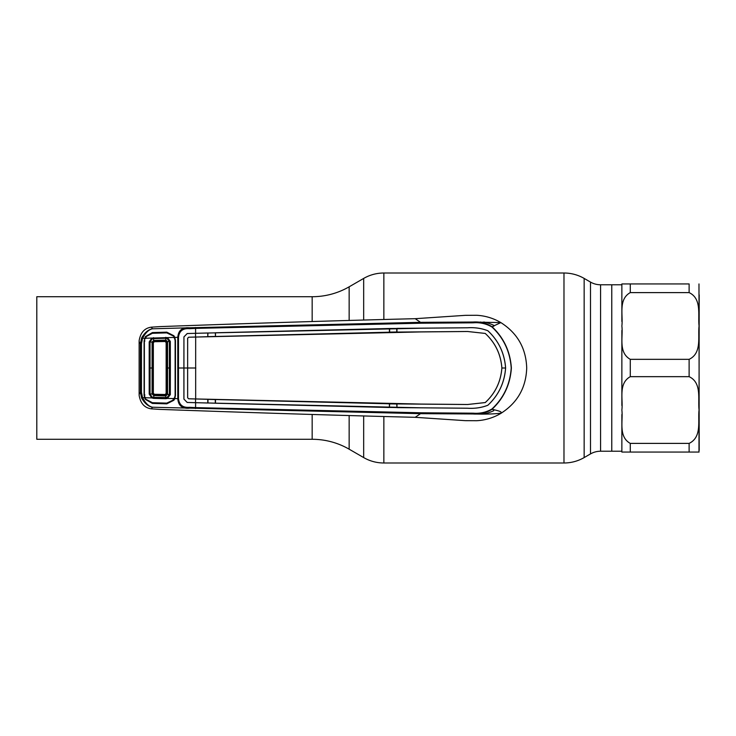 <?xml version="1.0" encoding="UTF-8"?>
<svg xmlns="http://www.w3.org/2000/svg" width="736" height="736" viewBox="0 0 736 736"><rect width="100%" height="100%" fill="white"/><g stroke="black" fill="none" stroke-linecap="round" stroke-linejoin="round"><path stroke-width="1.1" d="M312.165 321.411L312.165 296.718L36.8 296.718L36.8 439.282L312.165 439.282A73.977 73.977 0 0 1 349.149 449.19L363.676 457.58L363.676 416.3M312.165 296.718A73.977 73.977 0 0 0 349.149 286.81L363.676 278.42A40.351 40.351 0 0 1 383.852 273.01L563.978 273.01A40.351 40.351 0 0 1 584.154 278.42L590.493 282.081A20.176 20.176 0 0 0 600.576 284.777L611.772 284.777L611.772 451.223L600.576 451.223L600.576 284.777M600.576 451.223A20.176 20.176 0 0 0 590.493 453.919L584.154 457.58A40.351 40.351 0 0 1 563.978 462.99L383.852 462.99A40.351 40.351 0 0 1 363.676 457.58M698.979 452.06L699.2 294.869M621.865 283.94L630.274 283.94L621.865 283.94L621.865 321.494L621.865 284.777L611.772 284.777L611.772 451.223L621.865 451.223L621.865 452.06L621.865 414.515M699.2 450.377L698.979 283.94M689.117 292.606L689.117 283.94L630.274 283.94L630.274 292.606C618.12 299.368 623.217 315.155 621.865 325.965C623.254 336.83 618.065 352.424 630.274 359.334L689.117 359.334C702.08 353.16 697.765 336.876 699.062 326.011C697.792 315.118 702.052 298.715 689.117 292.606L630.274 292.606M689.117 443.394C702.144 437.101 697.746 420.863 699.062 409.97C697.792 399.087 702.024 382.729 689.117 376.666L630.274 376.666C618.093 383.52 623.236 399.206 621.865 410.035C623.199 420.854 618.166 436.715 630.274 443.394L689.117 443.394L689.117 452.06L621.865 452.06L630.274 452.06L630.274 443.394M621.865 405.554L621.865 330.436M689.117 452.06L699.062 452.06L689.117 452.06M621.865 451.223L621.865 440.073M195.822 368L187.643 368L187.662 338.256L188.637 337.235L195.666 337.051L195.666 398.949L420.532 404.064L467.572 404.496L485.254 402.546C495.245 393.346 500.793 381.818 501.897 368L505.595 368C504.482 353.142 498.557 340.722 487.821 330.749C481.546 328.311 474.821 327.327 467.636 327.787L420.587 328.219L195.62 333.298L195.574 328.385L189.548 328.698L189.226 327.787L152.334 328.799C148.672 329.682 145.415 332.847 142.572 338.284L141.45 343.657L141.45 392.343L142.572 397.716L144.587 397.734L144.09 395.066L144.09 340.97L145.369 336.619L152.398 332.571L166.796 332.157L173.898 335.763L174.8 337.401L177.79 337.318C178.36 330.39 182.169 327.216 189.226 327.787L420.514 322.331L415.214 318.688L465.327 315.339L476.716 315.284A52.79 52.79 0 0 1 500.866 322.607L472.908 322.037C479.835 321.512 486.202 323.067 492.025 326.72L500.866 322.607C517.454 333.178 526.065 348.312 526.709 368C526.065 387.688 517.454 402.822 500.866 413.393A52.79 52.79 0 0 1 476.266 420.734M389.408 407.496L215.473 403.227L215.492 399.519L389.399 403.797L389.408 407.496L389.629 403.88L396.75 404L396.971 407.624L467.636 408.213C474.821 408.673 481.546 407.689 487.821 405.251L487.839 405.269C498.557 395.278 504.482 382.858 505.595 368L505.623 368C504.519 382.84 498.594 395.269 487.839 405.269C481.556 407.716 474.821 408.701 467.636 408.241L420.587 407.808L195.62 402.702L195.574 407.615L420.615 412.776L473.174 413.181C479.918 413.733 486.156 412.353 491.887 409.041C503.626 398.102 510.066 384.422 511.216 368C510.066 351.578 503.626 337.898 491.887 326.959L492.025 326.72C503.792 337.75 510.241 351.504 511.382 368C510.241 384.496 503.792 398.25 492.025 409.28C504.316 412.096 500.305 412.123 500.866 413.393C501.115 412.804 495.245 414.644 472.908 413.963L420.514 413.669L415.214 417.312L465.327 420.661L476.716 420.716M491.887 409.041L492.025 409.28C486.202 412.933 479.835 414.488 472.908 413.963L473.174 413.181M420.615 412.776L420.514 413.669L152.508 407.238L151.294 408.83L159.482 409.372C252.641 412.749 337.879 415.398 415.214 417.312M141.625 398.066L142.572 397.716C145.415 403.153 148.672 406.318 152.334 407.201C148.249 406.392 144.679 403.346 141.625 398.066L140.41 392.288L140.41 343.712L141.625 337.934C144.679 332.654 148.249 329.608 152.334 328.799M189.538 407.302L189.226 408.213C182.169 408.784 178.36 405.61 177.79 398.682L177.79 337.318L178.489 337.346L178.489 398.654C179.207 404.993 182.887 407.873 189.538 407.302L195.574 407.615L195.482 408.526M173.935 337.787L174.8 337.401L175.462 340.547L175.462 395.453L174.8 398.599L178.489 398.654M173.935 398.213L174.8 398.599L173.898 400.237L166.796 403.843L152.398 403.429L145.369 399.381L144.587 397.734L145.388 397.412M141.45 343.657L140.41 343.712L139.132 341.532L139.132 394.468L140.41 392.288L141.45 392.343M139.132 394.468L139.15 395.407C140.502 403.402 144.55 407.882 151.294 408.83M141.625 337.934L145.388 338.588M420.615 323.224L420.514 322.331L472.908 322.037L473.184 322.819L420.615 323.224L195.574 328.385L195.482 327.474M152.508 328.762L151.294 327.17L159.482 326.628C252.641 323.251 337.879 320.602 415.214 318.688M139.132 341.532L139.15 340.593C140.502 332.598 144.55 328.118 151.294 327.17M195.62 402.702L187.202 402.472L183.908 399.087L183.89 368L177.772 368M188.609 398.783L195.574 398.976L195.537 402.675L187.211 402.445L183.936 399.087L183.936 336.913L183.89 368L187.616 368L187.634 397.771L188.637 398.765L187.634 397.771M188.637 398.765L207.773 399.308L207.791 403.006L195.537 402.675M188.637 337.235L187.634 338.229L187.662 397.744M396.971 407.624L396.98 403.926L467.572 404.515L485.272 402.564C495.254 393.263 500.784 381.745 501.869 368C500.784 354.255 495.254 342.737 485.254 333.454C495.245 342.654 500.793 354.182 501.897 368L501.869 368M505.623 368C504.519 353.16 498.594 340.731 487.839 330.731C481.556 328.284 474.821 327.299 467.636 327.759L396.971 328.376L396.98 332.074L467.572 331.485L485.272 333.436L467.572 331.504L420.532 331.936L195.666 337.051M188.609 337.217L195.574 337.024L195.537 333.325L187.211 333.555L183.936 336.913M195.574 337.051L207.773 336.692L207.791 332.994L187.202 333.528L183.908 336.913M189.548 328.698C182.878 328.136 179.188 331.016 178.489 337.346M389.408 328.504L215.473 332.773L215.492 336.481L389.399 332.203L389.408 328.504L396.75 328.458L396.75 332L389.629 332.12L389.629 328.569M491.887 326.959C486.156 323.647 479.918 322.267 473.184 322.819M173.898 400.237L173.135 399.556M146.096 337.217L145.369 336.619M144.928 340.998L144.09 340.97M144.928 395.002L144.09 395.066M389.629 407.431L396.75 407.542M215.298 403.162L215.298 399.584L207.966 399.372L207.966 402.96L215.473 403.227M215.492 336.481L215.298 332.838L207.966 333.04L207.773 336.692M215.298 336.416L207.966 336.628M480.304 322.524L480.304 321.982M483.791 321.972A47.076 47.076 0 0 1 493.755 325.312L493.755 326.324M493.755 409.676L493.755 410.688A47.076 47.076 0 0 1 483.791 414.028M480.304 414.018L480.304 413.476M167.072 397.514L167.422 398.406L165.821 398.7L153.53 398.36L153.548 397.403L167.072 397.514L169.39 394.533L169.39 341.467L167.072 338.486L167.422 337.594L170.31 341.357L170.366 368L170.31 394.643L167.422 398.406L174.386 398.59L175.113 395.453L175.113 340.547L174.386 337.41L173.65 336.15L166.75 332.884L152.398 333.298L145.636 336.876L144.909 338.266L174.386 337.41M174.386 398.59L173.65 399.85L166.75 403.116L152.398 402.702L145.636 399.124L144.909 397.734L151.782 397.918L149.196 394.1L149.178 368L149.196 341.9L151.782 338.082L152.14 338.928L150.034 341.964L152.085 342.074L153.668 340.446L165.858 340.106L167.55 341.688L167.541 394.303L165.858 395.894L153.668 395.554L152.085 393.926L152.085 342.074L152.757 342.12L152.757 393.88L153.732 394.873L165.747 395.214L166.879 394.202L166.879 341.762L165.747 340.786L153.732 341.118L152.757 342.12M153.53 398.36L151.782 397.918L152.14 397.072L153.548 397.403L154.339 394.294L153.346 393.291L153.346 342.709L154.339 341.706L165.122 341.522L166.143 342.544L166.143 393.456L165.149 394.478L154.339 394.294M144.909 338.266L144.376 340.998L144.376 395.002L144.909 397.734M166.143 393.456L166.879 394.238L170.31 394.643M165.848 395.894L165.821 398.7M149.196 341.9L150.034 341.964L150.034 394.036L152.14 397.072M149.196 394.1L152.757 393.88M170.31 341.357L166.879 341.762L166.143 342.544M167.072 338.486L165.802 338.256L165.848 340.106M165.821 337.3L165.802 338.256L153.548 338.597L153.686 341.127M153.53 337.64L153.548 338.597L152.14 338.928M165.747 395.214L165.122 394.478M165.122 341.522L165.747 340.786M154.339 341.706L153.824 340.446M349.149 449.19L349.149 415.868M349.149 320.132L349.149 286.81M363.676 319.7L363.676 278.42M383.852 462.99L383.852 416.834M383.852 319.166L383.852 273.01M584.154 457.58L584.154 278.42M563.978 462.99L563.978 273.01M590.493 453.919L590.493 282.081M312.165 439.282L312.165 414.589M689.117 376.666L689.117 359.334M630.274 376.666L630.274 359.334M141.514 368L140.475 368M152.757 393.87L153.346 393.291M152.757 342.13L153.346 342.709M166.897 368L170.366 368M149.178 368L152.738 368"/></g></svg>
